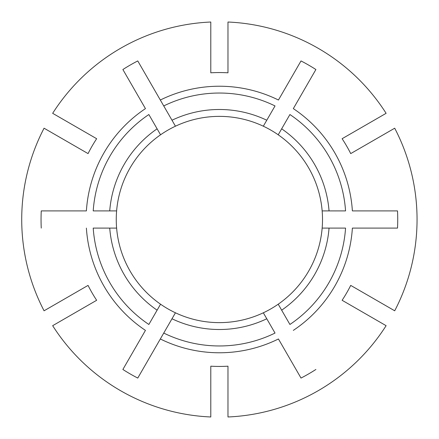 <?xml version="1.0" encoding="UTF-8"?>
<svg xmlns="http://www.w3.org/2000/svg" width="439" height="439" viewBox="0 0 439 439"><rect width="100%" height="100%" fill="white"/><g stroke="black" fill="none" stroke-linecap="round" stroke-linejoin="round"><path stroke-width="0.66" d="M386.111 113.317A197.665 197.665 0 0 0 227.978 22.021L227.978 72.814A146.939 146.939 0 0 0 210.791 72.814L210.791 22.021A197.665 197.665 0 0 0 52.664 113.317L96.651 138.713A146.939 146.939 0 0 0 88.058 153.601L44.065 128.204A197.665 197.665 0 0 0 44.065 310.796L88.058 285.399A146.939 146.939 0 0 0 96.651 300.287L52.664 325.683A197.665 197.665 0 0 0 210.791 416.979L210.791 366.186A146.939 146.939 0 0 0 227.978 366.186L227.978 416.979A197.665 197.665 0 0 0 386.111 325.683L342.118 300.287A146.939 146.939 0 0 0 350.717 285.399L394.705 310.796A197.665 197.665 0 0 0 394.705 128.204L350.717 153.601A146.939 146.939 0 0 0 342.118 138.713L386.111 113.317M157.107 128.819L148.854 114.53A126.465 126.465 0 0 0 93.211 210.907L109.717 210.907A110.002 110.002 0 0 1 157.107 128.819L160.559 134.795A103.132 103.132 0 0 1 263.329 126.202A103.132 103.132 0 0 0 227.978 116.73M281.662 310.181L289.916 324.47A126.465 126.465 0 0 0 345.559 228.093L329.052 228.093A110.002 110.002 0 0 1 281.662 310.181L278.211 304.205A103.132 103.132 0 0 1 263.329 312.798L266.775 318.774A110.002 110.002 0 0 1 171.995 318.774L175.441 312.798A103.132 103.132 0 0 1 160.559 134.795A103.132 103.132 0 0 0 134.68 160.674A103.132 103.132 0 0 1 160.559 134.795A103.132 103.132 0 0 0 116.615 210.907L109.717 210.907M175.26 125.883L171.995 120.226A110.002 110.002 0 0 1 266.775 120.226L263.329 126.202A103.132 103.132 0 0 1 278.211 304.205A103.132 103.132 0 0 0 322.155 228.093L329.052 228.093M171.995 318.774L160.328 338.974A133.275 133.275 0 0 0 278.441 338.974L301.011 378.067A178.338 178.338 0 0 0 315.893 369.468M148.854 324.47L160.559 304.205A103.132 103.132 0 0 1 116.615 228.093A103.132 103.132 0 0 0 126.086 263.444A103.132 103.132 0 0 1 116.615 228.093L93.211 228.093A126.465 126.465 0 0 0 148.854 324.47M46.249 129.461L51.412 132.441M51.412 306.559L46.249 309.539M210.791 408.5L210.791 414.46M392.521 309.539L387.363 306.559M387.363 132.441L392.521 129.461M266.775 318.774L275.028 333.064A126.465 126.465 0 0 1 163.742 333.064L137.764 378.067A178.338 178.338 0 0 1 122.876 369.468L145.446 330.38A133.275 133.275 0 0 1 86.39 228.093M175.26 313.117L175.441 312.798A103.132 103.132 0 0 0 210.791 322.27A103.132 103.132 0 0 1 175.441 312.798A103.132 103.132 0 0 0 263.329 312.798A103.132 103.132 0 0 1 175.441 312.798M160.328 338.974L137.764 378.067M41.255 228.093A178.338 178.338 0 0 1 41.255 210.907L86.39 210.907A133.275 133.275 0 0 1 145.446 108.62L122.876 69.532A178.338 178.338 0 0 1 137.764 60.933L163.742 105.936L137.764 60.933M171.995 120.226L163.742 105.936A126.465 126.465 0 0 1 275.028 105.936L266.775 120.226M293.329 108.62L315.893 69.532L293.329 108.62A133.275 133.275 0 0 1 352.38 210.907L397.52 210.907A178.338 178.338 0 0 1 397.52 228.093L352.38 228.093A133.275 133.275 0 0 1 293.329 330.38M278.397 134.477L278.211 134.795A103.132 103.132 0 0 1 322.155 210.907L345.559 210.907A126.465 126.465 0 0 0 289.916 114.53L278.211 134.795M160.328 100.026A133.275 133.275 0 0 1 278.441 100.026L301.011 60.933A178.338 178.338 0 0 1 315.893 69.532M210.791 24.54L210.791 30.5M134.68 278.326A103.132 103.132 0 0 0 160.559 304.205A103.132 103.132 0 0 1 134.68 278.326M227.978 322.27A103.132 103.132 0 0 0 263.329 312.798A103.132 103.132 0 0 1 227.978 322.27M73.873 293.587L70.893 295.31M175.441 126.202A103.132 103.132 0 0 1 210.791 116.73A103.132 103.132 0 0 0 175.441 126.202A103.132 103.132 0 0 1 263.329 126.202M281.662 128.819A110.002 110.002 0 0 1 329.052 210.907M157.107 310.181A110.002 110.002 0 0 1 109.717 228.093"/></g></svg>
